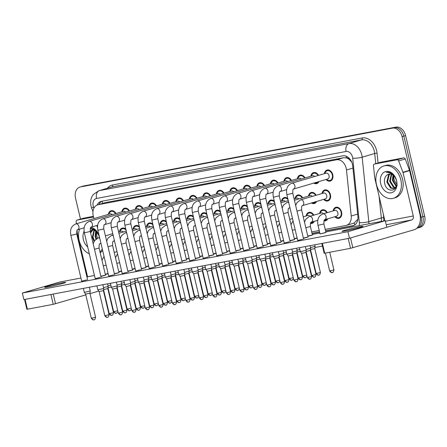<?xml version="1.0" encoding="UTF-8"?>
<svg xmlns="http://www.w3.org/2000/svg" width="447" height="447" viewBox="0 0 447 447"><rect width="100%" height="100%" fill="white"/><g stroke="black" fill="none" stroke-linecap="round" stroke-linejoin="round"><path stroke-width="0.67" d="M327.763 218.806A5.733 4.207 73.6 0 1 325.55 220.84A5.733 4.207 73.6 0 1 323.935 220.891M314.258 221.349A5.733 4.207 73.6 0 1 312.051 223.383A5.733 4.207 73.6 0 1 310.436 223.433M333.155 210.895A5.733 4.207 73.6 0 1 335.82 207.296A5.733 4.207 73.6 0 1 341.581 212.018A5.733 4.207 73.6 0 1 339.055 218.298A5.733 4.207 73.6 0 1 334.87 216.717M316.61 201.463A5.733 4.207 73.6 0 1 314.403 203.497A5.733 4.207 73.6 0 1 311.442 202.983M322.008 193.551A5.733 4.207 73.6 0 1 324.667 189.953A5.733 4.207 73.6 0 1 330.428 194.674A5.733 4.207 73.6 0 1 327.902 200.954A5.733 4.207 73.6 0 1 323.717 199.373M318.957 181.571A5.733 4.207 73.6 0 1 316.75 183.611A5.733 4.207 73.6 0 1 313.794 183.091M324.354 173.66A5.733 4.207 73.6 0 1 327.02 170.067A5.733 4.207 73.6 0 1 332.775 174.788A5.733 4.207 73.6 0 1 330.249 181.069A5.733 4.207 73.6 0 1 326.07 179.482M325.198 229.378L345.939 225.472A10.113 7.42 -106.4 0 0 346.464 225.344A10.113 7.42 -106.4 0 0 351.213 215.99L346.486 169.983A10.113 7.42 -106.4 0 0 346.196 168.251A10.113 7.42 -106.4 0 0 336.563 159.797L98.239 204.692A10.113 7.42 -106.4 0 0 97.709 204.821A10.113 7.42 -106.4 0 0 93.764 217.588L94.121 218.538M351.716 162.099L349.219 159.445A3.369 2.475 -106.4 0 0 346.503 157.864A10.113 6.856 -100.7 0 1 346.207 156.221M346.503 157.864L346.375 157.892A10.113 7.42 73.6 0 1 349.219 159.445M352.985 223.399L354.153 223.042L357.678 219.393A10.113 1.687 -5.9 0 0 357.851 219.388M346.375 157.892L343.609 157.724L105.285 202.625L97.709 204.821M311.699 231.92L319.225 230.507M96.753 225.517L97.524 227.562M319.655 213.437A5.733 4.207 73.6 0 1 322.321 209.844A5.733 4.207 73.6 0 1 327.327 212.61M306.156 215.979A5.733 4.207 73.6 0 1 308.816 212.386A5.733 4.207 73.6 0 1 313.828 215.152M308.503 196.093A5.733 4.207 73.6 0 1 311.168 192.501A5.733 4.207 73.6 0 1 316.174 195.261M295.003 198.636A5.733 4.207 73.6 0 1 297.668 195.043A5.733 4.207 73.6 0 1 302.675 197.809M281.504 201.178A5.733 4.207 73.6 0 1 284.163 197.585A5.733 4.207 73.6 0 1 287.801 198.613M268.004 203.72A5.733 4.207 73.6 0 1 270.664 200.127A5.733 4.207 73.6 0 1 274.302 201.156M254.499 206.268A5.733 4.207 73.6 0 1 257.165 202.67A5.733 4.207 73.6 0 1 260.802 203.698M241 208.81A5.733 4.207 73.6 0 1 243.665 205.212A5.733 4.207 73.6 0 1 247.303 206.24M227.501 211.353A5.733 4.207 73.6 0 1 230.166 207.76A5.733 4.207 73.6 0 1 233.803 208.788M214.001 213.895A5.733 4.207 73.6 0 1 216.661 210.302A5.733 4.207 73.6 0 1 220.298 211.33M200.502 216.437A5.733 4.207 73.6 0 1 203.161 212.845A5.733 4.207 73.6 0 1 206.799 213.873M186.997 218.985A5.733 4.207 73.6 0 1 189.662 215.387A5.733 4.207 73.6 0 1 193.3 216.415M173.497 221.528A5.733 4.207 73.6 0 1 176.163 217.929A5.733 4.207 73.6 0 1 179.8 218.957M159.998 224.07A5.733 4.207 73.6 0 1 162.658 220.477A5.733 4.207 73.6 0 1 166.295 221.5M146.499 226.612A5.733 4.207 73.6 0 1 149.158 223.019A5.733 4.207 73.6 0 1 152.796 224.048M132.999 229.155A5.733 4.207 73.6 0 1 135.659 225.562A5.733 4.207 73.6 0 1 139.296 226.59M119.494 231.697A5.733 4.207 73.6 0 1 122.16 228.104A5.733 4.207 73.6 0 1 125.797 229.132M310.855 176.207A5.733 4.207 73.6 0 1 313.515 172.609A5.733 4.207 73.6 0 1 318.527 175.375M297.356 178.75A5.733 4.207 73.6 0 1 300.015 175.151A5.733 4.207 73.6 0 1 305.022 177.917M283.851 181.292A5.733 4.207 73.6 0 1 286.516 177.699A5.733 4.207 73.6 0 1 291.522 180.459M270.351 183.834A5.733 4.207 73.6 0 1 273.016 180.242A5.733 4.207 73.6 0 1 278.023 183.007M256.852 186.377A5.733 4.207 73.6 0 1 259.517 182.784A5.733 4.207 73.6 0 1 264.523 185.55M243.352 188.919A5.733 4.207 73.6 0 1 246.012 185.326A5.733 4.207 73.6 0 1 251.024 188.092M229.853 191.467A5.733 4.207 73.6 0 1 232.513 187.869A5.733 4.207 73.6 0 1 237.519 190.634M216.348 194.009A5.733 4.207 73.6 0 1 219.013 190.411A5.733 4.207 73.6 0 1 224.02 193.177M202.849 196.551A5.733 4.207 73.6 0 1 205.514 192.959A5.733 4.207 73.6 0 1 210.52 195.725M189.349 199.094A5.733 4.207 73.6 0 1 192.009 195.501A5.733 4.207 73.6 0 1 197.021 198.267M175.85 201.636A5.733 4.207 73.6 0 1 178.509 198.043A5.733 4.207 73.6 0 1 183.516 200.809M162.345 204.184A5.733 4.207 73.6 0 1 165.01 200.586A5.733 4.207 73.6 0 1 170.016 203.351M148.845 206.726A5.733 4.207 73.6 0 1 151.511 203.128A5.733 4.207 73.6 0 1 156.517 205.894M135.346 209.269A5.733 4.207 73.6 0 1 138.011 205.676A5.733 4.207 73.6 0 1 143.018 208.442M121.847 211.811A5.733 4.207 73.6 0 1 124.506 208.218A5.733 4.207 73.6 0 1 129.518 210.984M108.347 214.353A5.733 4.207 73.6 0 1 111.007 210.76A5.733 4.207 73.6 0 1 116.013 213.526M80.482 219.086L75.526 198.127A10.113 7.42 73.6 0 1 79.985 187.042L81.74 186.528A10.113 7.42 73.6 0 1 82.27 186.399L394.198 127.635A10.113 7.42 73.6 0 1 403.831 136.089L422.89 216.717A10.113 7.42 73.6 0 1 418.437 227.797L420.191 227.283A10.113 7.42 73.6 0 0 424.65 216.197L405.591 135.575A10.113 7.42 73.6 0 0 395.958 127.116L84.03 185.879A10.113 7.42 73.6 0 0 83.5 186.008L81.74 186.528A10.113 7.42 73.6 0 1 82.27 186.399L394.198 127.635A10.113 7.42 73.6 0 1 403.831 136.089L422.89 216.717A10.113 7.42 73.6 0 1 418.437 227.797A10.113 7.42 73.6 0 1 417.906 227.925M325.572 230.976L352.622 225.88A10.113 7.42 -106.4 0 0 353.152 225.752A10.113 7.42 -106.4 0 0 357.902 216.398L352.728 166.021A10.113 7.42 -106.4 0 0 352.432 164.295A10.113 7.42 -106.4 0 0 342.799 155.841L101.542 201.29A10.113 7.42 -106.4 0 0 101.016 201.418A10.113 7.42 -106.4 0 0 97.1 205.039M79.985 187.042A10.113 7.42 73.6 0 1 80.51 186.913L392.438 128.149A10.113 7.42 73.6 0 1 402.077 136.609L421.135 217.231A10.113 7.42 73.6 0 1 416.755 228.288M322.466 246.09L314.923 247.515M312.073 233.518L319.605 232.099M98.882 204.475A10.113 7.42 73.6 0 1 101.961 201.211M353.963 225.444L325.533 230.797M319.56 231.926L312.034 233.34M291.774 183.242A3.034 2.229 73.6 0 1 291.818 183.225L326.019 173.173A3.034 2.229 73.6 0 1 329.07 175.671A3.034 2.229 73.6 0 1 327.729 178.996L293.528 189.053C292.981 188.813 292.729 190.226 292.779 193.288L286.873 194.685L297.708 240.503L302.636 239.223M324.93 173.492A5.057 3.71 73.6 0 1 327.21 170.715A5.057 3.71 73.6 0 1 332.289 174.878A5.057 3.71 73.6 0 1 330.059 180.42A5.057 3.71 73.6 0 1 326.64 179.314M309.955 279.135A2.19 1.486 -100.7 0 1 309.86 279.157A2.19 1.486 -100.7 0 1 308.022 277.425L311.587 276.503L305.899 252.449L306.256 250.286L300.35 251.683L299.401 247.683M305.899 252.449L301.636 253.455L300.35 251.683M300.585 199.848A3.034 2.229 73.6 0 1 300.635 199.831L323.673 193.059A3.034 2.229 73.6 0 1 326.718 195.557A3.034 2.229 73.6 0 1 325.382 198.881L302.345 205.654C301.792 205.419 301.546 206.832 301.596 209.894L296.992 211.107M310.056 245.677L310.671 248.275L306.066 249.487M322.578 193.378A5.057 3.71 73.6 0 1 324.857 190.601A5.057 3.71 73.6 0 1 329.942 194.763A5.057 3.71 73.6 0 1 327.712 200.306A5.057 3.71 73.6 0 1 324.293 199.206M314.37 277.123A2.19 1.486 -100.7 0 1 314.275 277.146A2.19 1.486 -100.7 0 1 312.442 275.413L316.001 274.492L310.313 250.432L306.061 251.449M322.902 213.906A3.034 2.229 73.6 0 1 322.952 213.895L334.82 210.403A3.034 2.229 73.6 0 1 337.871 212.901A3.034 2.229 73.6 0 1 336.535 216.225L324.662 219.717C324.109 219.483 323.863 220.896 323.913 223.953L318.007 225.349C317.342 221.259 317.219 216.493 322.952 213.895A3.034 2.229 73.6 0 1 322.974 213.889A3.034 2.229 73.6 0 1 326.003 216.393A3.034 2.229 73.6 0 1 324.662 219.717M333.73 210.727A5.057 3.71 73.6 0 1 336.01 207.944A5.057 3.71 73.6 0 1 341.089 212.107A5.057 3.71 73.6 0 1 338.86 217.65A5.057 3.71 73.6 0 1 335.446 216.549M278.269 185.784A3.034 2.229 73.6 0 1 278.319 185.773L312.52 175.716A3.034 2.229 73.6 0 1 314.688 176.504M311.43 176.034A5.057 3.71 73.6 0 1 313.705 173.257A5.057 3.71 73.6 0 1 318.024 175.52M296.456 281.677A2.19 1.486 -100.7 0 1 296.355 281.699A2.19 1.486 -100.7 0 1 294.523 279.967L298.088 279.045L292.399 254.991L292.751 252.829L286.845 254.226L285.901 250.225M292.399 254.991L288.131 255.997L293.819 280.051C295.97 282.957 296.434 281.308 296.355 281.699L296.517 281.666C296.26 281.342 297.428 282.644 298.088 279.045M318.13 181.817A5.057 3.71 73.6 0 1 316.56 182.963A5.057 3.71 73.6 0 1 314.621 182.851M264.769 188.327A3.034 2.229 73.6 0 1 264.82 188.316L299.021 178.258A3.034 2.229 73.6 0 1 301.189 179.046M297.931 178.577A5.057 3.71 73.6 0 1 300.205 175.8A5.057 3.71 73.6 0 1 304.524 178.068M282.957 284.219A2.19 1.486 -100.7 0 1 282.856 284.247A2.19 1.486 -100.7 0 1 281.023 282.51L284.583 281.588L278.9 257.533L279.252 255.371L273.346 256.768L272.402 252.767M278.9 257.533L274.631 258.539L273.346 256.768M251.27 190.875A3.034 2.229 73.6 0 1 251.315 190.858L285.516 180.8A3.034 2.229 73.6 0 1 287.689 181.588M284.426 181.124A5.057 3.71 73.6 0 1 286.706 178.342A5.057 3.71 73.6 0 1 291.025 180.61M269.457 286.767A2.19 1.486 -100.7 0 1 269.357 286.79A2.19 1.486 -100.7 0 1 267.524 285.057L271.083 284.13L265.395 260.076L265.753 257.919L259.847 259.31L258.902 255.315M265.395 260.076L261.132 261.087L259.847 259.31M237.77 193.417A3.034 2.229 73.6 0 1 237.815 193.4L272.016 183.343A3.034 2.229 73.6 0 1 274.19 184.13M270.927 183.667A5.057 3.71 73.6 0 1 273.206 180.89A5.057 3.71 73.6 0 1 277.526 183.153M255.952 289.31A2.19 1.486 -100.7 0 1 255.857 289.332A2.19 1.486 -100.7 0 1 254.019 287.6L257.584 286.672L251.896 262.618L252.253 260.461L246.347 261.858L245.403 257.858M251.896 262.618L247.632 263.629L246.347 261.858M294.422 200.234L310.168 195.602A3.034 2.229 73.6 0 1 312.341 196.389M296.557 248.219L297.171 250.817L292.567 252.03M309.078 195.926A5.057 3.71 73.6 0 1 311.358 193.143A5.057 3.71 73.6 0 1 315.677 195.412M300.87 279.666A2.19 1.486 -100.7 0 1 300.775 279.688A2.19 1.486 -100.7 0 1 298.937 277.956L302.502 277.034L296.814 252.98L292.562 253.991M315.778 201.709A5.057 3.71 73.6 0 1 314.213 202.849A5.057 3.71 73.6 0 1 312.274 202.737M294.109 198.898L296.668 198.144A3.034 2.229 73.6 0 1 298.842 198.932M283.057 250.761L283.672 253.36L279.068 254.572M295.579 198.468A5.057 3.71 73.6 0 1 297.858 195.685A5.057 3.71 73.6 0 1 302.178 197.954M287.371 282.208A2.19 1.486 -100.7 0 1 287.276 282.236A2.19 1.486 -100.7 0 1 285.437 280.498L289.002 279.576L283.314 255.522L279.062 256.539M280.61 201.441L283.169 200.692A3.034 2.229 73.6 0 1 285.337 201.48M269.552 253.304L270.167 255.907L265.563 257.12M282.079 201.01A5.057 3.71 73.6 0 1 284.353 198.233A5.057 3.71 73.6 0 1 288.041 199.619M273.871 284.756A2.19 1.486 -100.7 0 1 273.771 284.778A2.19 1.486 -100.7 0 1 271.938 283.046L275.497 282.118L269.815 258.064L265.563 259.081M376.447 184.427A16.857 12.371 73.6 0 1 383.872 165.954A16.857 12.371 73.6 0 1 400.814 179.834A16.857 12.371 73.6 0 1 393.388 198.306A16.857 12.371 73.6 0 1 376.447 184.427M383.872 165.954L385.632 165.44A16.857 12.371 73.6 0 1 402.574 179.32A16.857 12.371 73.6 0 1 395.142 197.786L393.388 198.306M397.327 185.265L394.081 179.867L393.729 175.738M390.125 174.012L389.225 174.799L387.521 181.873L391.326 187.908L394.098 188.45M389.756 174.006L388.527 175.006L386.823 182.08L390.628 188.114L393.751 188.567L395.673 187.215L396.64 185.175M391.684 174.375L390.315 181.052L394.12 187.086L395.36 187.578M391.281 174.229L389.616 181.258L393.421 187.293L395.059 187.857M393.449 175.481L393.103 180.23L396.394 185.935M392.986 175.107L392.405 180.437L396.165 186.444M396.573 180.633A10.996 8.068 73.6 0 1 391.153 192.819A10.996 8.068 73.6 0 1 380.682 183.628A10.996 8.068 73.6 0 1 386.102 171.441A10.996 8.068 73.6 0 1 396.573 180.633M384.532 182.711C386.292 194.194 399.596 191.417 396.472 180.554C395.729 177.588 394.26 175.258 392.058 173.565C390.108 172.212 388.175 171.849 386.264 172.469C390.36 172.201 393.511 174.246 395.712 178.599A7.621 5.593 73.6 0 0 388.678 174.174A7.621 5.593 73.6 0 0 387.823 174.531C385.158 176.062 384.062 178.789 384.532 182.711M388.711 174.162L387.823 174.531M396.444 180.415L395.712 178.599M89.327 253.818A16.857 12.371 73.6 0 1 79.141 240.436A16.857 12.371 73.6 0 1 79.577 229.138M97.625 238.156L96.775 235.876L96.423 231.747M94.378 230.384L93.01 237.061L94.44 240.777M93.976 230.239L92.311 237.268L94.049 241.419M96.144 231.49L95.798 236.239L96.552 238.698M95.675 231.116L95.099 236.446L95.954 239.117M92.82 230.021L90.629 232.948M92.451 230.015L90.428 232.105M90.775 227.406A10.996 8.068 73.6 0 1 99.268 236.642A10.996 8.068 73.6 0 1 99.463 237.592M87.696 246.928A10.996 8.068 73.6 0 1 83.377 239.637A10.996 8.068 73.6 0 1 84.097 231.267M99.167 236.564C98.424 233.597 96.954 231.267 94.753 229.574L90.35 228.193M90.277 228.428L94.999 230.216L98.407 234.608A7.621 5.593 73.6 0 0 91.372 230.177A7.621 5.593 73.6 0 0 90.517 230.54L91.406 230.171M99.139 236.424L98.407 234.608M102.648 250.521A16.857 12.371 73.6 0 1 100.195 252.723M102.274 248.94A16.857 12.371 73.6 0 1 100.022 251.985M380.766 162.205A1.687 1.235 73.6 0 1 380.85 162.177A1.687 1.235 73.6 0 1 380.939 162.155L374.346 164.094L397.132 159.802L403.725 157.864A1.687 1.235 73.6 0 1 405.245 158.992L409.513 170.318A1.687 1.235 73.6 0 1 409.603 170.598L419.873 214.046A13.488 9.141 -100.7 0 1 414.179 229.741L350.537 248.325L348.213 238.491L348.599 238.413M380.939 162.155L403.725 157.864M322.08 243.408L322.382 243.358L324.706 253.192L350.537 248.325M324.706 253.192L324.164 253.253L321.846 243.453M322.382 243.358L348.213 238.491M352.851 247.772L350.526 237.938L411.855 219.907A3.369 2.285 79.3 0 0 413.279 215.985L403.004 172.536A1.687 1.235 -106.4 0 0 402.92 172.257L398.651 160.931A1.687 1.235 -106.4 0 0 397.132 159.802M374.346 164.094A1.687 1.235 -106.4 0 0 374.256 164.116A1.687 1.235 -106.4 0 0 373.468 165.675L374.687 177.576A1.687 1.235 -106.4 0 0 374.737 177.867L384.884 220.784M83.46 218.214A1.687 1.235 73.6 0 1 83.544 218.186A1.687 1.235 73.6 0 1 83.634 218.164L77.04 220.103L93.557 216.991M83.634 218.164L93.356 216.331M108.129 288.321L107.833 288.41M98.742 291.081L90.009 293.651M85.796 294.886L53.232 304.334L50.908 294.5L51.293 294.422M24.775 299.417L25.077 299.367L27.401 309.201L53.232 304.334M27.401 309.201L26.859 309.263L24.54 299.462M25.077 299.367L50.908 294.5M77.04 220.103A1.687 1.235 -106.4 0 0 76.951 220.125A1.687 1.235 -106.4 0 0 76.163 221.684L76.376 223.757M77.046 230.289L77.381 233.585A1.687 1.235 -106.4 0 0 77.432 233.87L87.578 276.794M307.838 236.301L312.442 235.083L310.414 226.5L305.809 227.713M294.338 238.843L297.16 238.195M280.839 241.386L283.661 240.737M267.34 243.933L270.161 243.28M253.84 246.476L256.656 245.822M240.335 249.018L243.157 248.364M226.836 251.56L229.657 250.912M213.336 254.103L216.158 253.455M199.837 256.645L202.653 255.997M186.338 259.193L189.154 258.539M172.833 261.735L175.654 261.082M159.333 264.278L162.155 263.624M145.834 266.82L148.655 266.172M132.334 269.362L135.15 268.714M118.829 271.91L121.651 271.256M105.33 274.452L108.152 273.799M324.969 232.658L320.035 233.937L325.947 232.541L323.913 223.953M100.916 276.464L105.52 275.246L99.089 248.046L94.485 249.258M114.415 273.922L119.019 272.704L112.588 245.498L107.984 246.716M127.915 271.374L132.519 270.161L126.088 242.956L121.483 244.174M141.42 268.831L146.024 267.619L139.593 240.413L134.988 241.631M75.761 223.936A3.034 2.229 73.6 0 1 75.811 223.919A3.034 2.229 73.6 0 1 78.856 226.422A3.034 2.229 73.6 0 1 77.521 229.747C76.968 229.507 76.716 230.92 76.772 233.982L70.866 235.379L81.695 281.197L86.629 279.917M89.26 221.394A3.034 2.229 73.6 0 1 89.311 221.377A3.034 2.229 73.6 0 1 89.333 221.371A3.034 2.229 73.6 0 1 92.361 223.874A3.034 2.229 73.6 0 1 91.02 227.199C90.467 226.964 90.221 228.378 90.272 231.44L84.366 232.837L95.194 278.654L100.128 277.375M102.765 218.851A3.034 2.229 73.6 0 1 102.81 218.834A3.034 2.229 73.6 0 1 102.832 218.829A3.034 2.229 73.6 0 1 105.861 221.332A3.034 2.229 73.6 0 1 104.52 224.657C103.967 224.422 103.721 225.836 103.771 228.898L97.865 230.289L108.699 276.112L113.627 274.832M116.265 216.303A3.034 2.229 73.6 0 1 116.309 216.292A3.034 2.229 73.6 0 1 116.332 216.287A3.034 2.229 73.6 0 1 119.36 218.79A3.034 2.229 73.6 0 1 118.025 222.114C117.472 221.88 117.22 223.293 117.276 226.35L111.364 227.746L122.199 273.57L127.127 272.29M154.919 266.289L159.523 265.071L153.092 237.871L148.488 239.084M168.418 263.747L173.023 262.529L166.591 235.329L161.987 236.541M181.918 261.204L186.522 259.986L180.091 232.781L175.487 233.999M195.417 258.657L200.021 257.444L193.596 230.239L188.992 231.457M208.922 256.114L213.526 254.902L207.095 227.696L202.491 228.914M129.764 213.761A3.034 2.229 73.6 0 1 129.809 213.75A3.034 2.229 73.6 0 1 129.831 213.739A3.034 2.229 73.6 0 1 132.86 216.247A3.034 2.229 73.6 0 1 131.524 219.572C130.971 219.337 130.72 220.745 130.775 223.807L124.869 225.204L135.698 271.022L140.632 269.742M143.263 211.219A3.034 2.229 73.6 0 1 143.314 211.202A3.034 2.229 73.6 0 1 143.336 211.196A3.034 2.229 73.6 0 1 146.359 213.705A3.034 2.229 73.6 0 1 145.024 217.03C144.47 216.789 144.219 218.203 144.275 221.265L138.369 222.662L149.197 268.479L154.131 267.2M156.763 208.676A3.034 2.229 73.6 0 1 156.813 208.66A3.034 2.229 73.6 0 1 156.836 208.654A3.034 2.229 73.6 0 1 159.864 211.157A3.034 2.229 73.6 0 1 158.523 214.482C157.97 214.247 157.724 215.661 157.774 218.723L151.868 220.12L162.702 265.937L167.631 264.658M170.268 206.134A3.034 2.229 73.6 0 1 170.313 206.117A3.034 2.229 73.6 0 1 170.335 206.112A3.034 2.229 73.6 0 1 173.363 208.615A3.034 2.229 73.6 0 1 172.028 211.939C171.475 211.705 171.223 213.118 171.274 216.18L165.368 217.577L176.202 263.395L181.13 262.115M183.767 203.592A3.034 2.229 73.6 0 1 183.812 203.575A3.034 2.229 73.6 0 1 183.834 203.569A3.034 2.229 73.6 0 1 186.863 206.073A3.034 2.229 73.6 0 1 185.527 209.397C184.974 209.162 184.723 210.576 184.779 213.632L178.873 215.029L189.701 260.852L194.635 259.573M222.422 253.572L227.026 252.354L220.594 225.154L215.99 226.366M235.921 251.03L240.525 249.812L234.094 222.612L229.49 223.824M249.42 248.487L254.025 247.269L247.593 220.064L242.989 221.282M197.267 201.044A3.034 2.229 73.6 0 1 197.317 201.033A3.034 2.229 73.6 0 1 197.339 201.027A3.034 2.229 73.6 0 1 200.362 203.53A3.034 2.229 73.6 0 1 199.027 206.855C198.474 206.62 198.222 208.034 198.278 211.09L192.372 212.487L203.201 258.305L208.134 257.025M210.766 198.502A3.034 2.229 73.6 0 1 210.816 198.49A3.034 2.229 73.6 0 1 210.839 198.479A3.034 2.229 73.6 0 1 213.862 200.988A3.034 2.229 73.6 0 1 212.526 204.313C211.973 204.078 211.727 205.486 211.777 208.548L205.871 209.945L216.7 255.762L221.634 254.483M262.925 245.939L267.524 244.727L261.098 217.521L256.494 218.739M276.425 243.397L281.029 242.185L274.598 214.979L269.994 216.197M289.924 240.855L294.528 239.637L288.097 212.437L283.493 213.655M232.87 204.86C232.205 200.764 232.082 196.004 237.815 193.4A3.034 2.229 73.6 0 1 237.838 193.395A3.034 2.229 73.6 0 1 240.866 195.898A3.034 2.229 73.6 0 1 239.531 199.222C238.977 198.988 238.726 200.401 238.782 203.463L232.87 204.86L243.704 250.678L248.633 249.398M246.375 202.312C245.705 198.222 245.582 193.462 251.315 190.858A3.034 2.229 73.6 0 1 251.337 190.852A3.034 2.229 73.6 0 1 254.365 193.355A3.034 2.229 73.6 0 1 253.03 196.68C252.477 196.445 252.225 197.859 252.281 200.921L246.375 202.312L257.204 248.135L262.138 246.856M259.875 199.77C259.204 195.68 259.081 190.914 264.82 188.316A3.034 2.229 73.6 0 1 264.842 188.31A3.034 2.229 73.6 0 1 267.865 190.813A3.034 2.229 73.6 0 1 266.529 194.138C265.976 193.903 265.725 195.317 265.781 198.373L259.875 199.77L270.703 245.593L275.637 244.308M273.374 197.228C272.704 193.138 272.586 188.371 278.319 185.773A3.034 2.229 73.6 0 1 278.341 185.762A3.034 2.229 73.6 0 1 281.37 188.271A3.034 2.229 73.6 0 1 280.029 191.595C279.476 191.361 279.23 192.769 279.28 195.831L273.374 197.228L284.203 243.045L289.136 241.766M224.265 195.959A3.034 2.229 73.6 0 1 224.316 195.942A3.034 2.229 73.6 0 1 224.338 195.937A3.034 2.229 73.6 0 1 227.367 198.44A3.034 2.229 73.6 0 1 226.026 201.765C225.472 201.53 225.227 202.944 225.277 206.006L219.371 207.402L230.205 253.22L235.133 251.94M303.424 238.312L308.028 237.094L301.596 209.894M48.136 286.94A10.789 0.536 -13.3 0 0 59.49 284.359A10.789 0.536 -13.3 0 0 65.67 282.392A10.789 0.536 -13.3 0 0 62.2 282.806A10.789 0.536 -13.3 0 0 50.846 285.393A10.789 0.536 -13.3 0 0 44.666 287.354A10.789 0.536 -13.3 0 0 48.136 286.94M345.442 230.931A10.789 0.536 -13.3 0 0 356.795 228.35A10.789 0.536 -13.3 0 0 362.975 226.383A10.789 0.536 -13.3 0 0 359.505 226.797A10.789 0.536 -13.3 0 0 348.152 229.384A10.789 0.536 -13.3 0 0 341.972 231.345A10.789 0.536 -13.3 0 0 345.442 230.931M311.47 235.2L307.782 236.061M297.093 237.921L294.282 238.603M283.594 240.464L280.783 241.145M270.094 243.006L267.284 243.688M256.595 245.554L253.779 246.23M243.095 248.096L240.279 248.778M229.59 250.638L226.78 251.32M216.091 253.181L213.28 253.862M202.592 255.723L199.775 256.405M189.092 258.271L186.276 258.947M175.593 260.813L172.777 261.495M162.088 263.356L159.277 264.037M148.588 265.898L145.778 266.58M135.089 268.44L132.273 269.122M121.59 270.983L118.773 271.664M108.085 273.53L105.274 274.207M118.047 272.821L114.359 273.676M145.046 267.731L141.358 268.591M172.045 262.646L168.363 263.501M199.049 257.561L195.361 258.416M239.553 249.929L235.865 250.789M266.552 244.844L262.864 245.699M293.55 239.754L289.868 240.615M307.055 237.212L303.368 238.072M80.952 278.045L59.714 282.046L22.35 293.031L347.922 231.697L385.292 220.706L325.796 231.915M319.828 233.043L312.297 234.463M94.451 275.497L86.919 276.916M280.051 242.302L276.369 243.157M253.052 247.387L249.365 248.241M226.048 252.471L222.366 253.332M212.548 255.013L208.861 255.874M185.55 260.104L181.862 260.959M158.545 265.188L154.863 266.049M131.547 270.279L127.859 271.133M104.542 275.363L100.86 276.218M22.35 293.031L23.898 299.585L349.476 238.251L386.839 227.266L385.292 220.706M347.922 231.697L349.476 238.251M219.371 207.402C218.706 203.312 218.583 198.546 224.316 195.942L258.517 185.891A3.034 2.229 73.6 0 1 260.69 186.678M257.427 186.209A5.057 3.71 73.6 0 1 259.707 183.432A5.057 3.71 73.6 0 1 264.021 185.695M242.453 291.852A2.19 1.486 -100.7 0 1 242.358 291.874A2.19 1.486 -100.7 0 1 240.52 290.142L244.084 289.215L238.396 265.16L238.754 263.004L232.848 264.4L231.898 260.4M238.396 265.16L234.127 266.172M205.871 209.945C205.201 205.855 205.084 201.089 210.816 198.49L245.017 188.433A3.034 2.229 73.6 0 1 247.185 189.221M243.928 188.751A5.057 3.71 73.6 0 1 246.202 185.974A5.057 3.71 73.6 0 1 250.521 188.237M228.953 294.394A2.19 1.486 -100.7 0 1 228.853 294.417A2.19 1.486 -100.7 0 1 227.02 292.684L230.579 291.762L224.897 267.708L225.249 265.546L219.343 266.943L218.399 262.942M224.897 267.708L220.628 268.714L219.343 266.943M192.372 212.487C191.702 208.397 191.579 203.631 197.317 201.033L231.518 190.975A3.034 2.229 73.6 0 1 233.686 191.763M230.423 191.294A5.057 3.71 73.6 0 1 232.703 188.517A5.057 3.71 73.6 0 1 237.022 190.785M215.454 296.937A2.19 1.486 -100.7 0 1 215.353 296.964A2.19 1.486 -100.7 0 1 213.521 295.227L217.08 294.305L211.397 270.251L211.749 268.088L205.843 269.485L204.899 265.484M211.397 270.251L207.129 271.256L205.843 269.485M267.105 203.988L269.67 203.234A3.034 2.229 73.6 0 1 271.837 204.022M256.053 255.852L256.667 258.45L252.063 259.662M268.58 203.553A5.057 3.71 73.6 0 1 270.854 200.776A5.057 3.71 73.6 0 1 274.542 202.161M260.372 287.298A2.19 1.486 -100.7 0 1 260.271 287.32A2.19 1.486 -100.7 0 1 258.439 285.588L261.998 284.661L256.31 260.607L252.063 261.624M253.605 206.531L256.165 205.776A3.034 2.229 73.6 0 1 258.338 206.564M242.553 258.394L243.168 260.992L238.564 262.205M255.075 206.095A5.057 3.71 73.6 0 1 257.355 203.318A5.057 3.71 73.6 0 1 261.042 204.704M246.867 289.84A2.19 1.486 -100.7 0 1 246.772 289.863A2.19 1.486 -100.7 0 1 244.939 288.131L248.498 287.209L242.81 263.149L238.558 264.166M240.106 209.073L242.665 208.319A3.034 2.229 73.6 0 1 244.839 209.107M229.054 260.936L229.669 263.534L225.064 264.747M241.576 208.643A5.057 3.71 73.6 0 1 243.855 205.86A5.057 3.71 73.6 0 1 247.537 207.252M233.368 292.383A2.19 1.486 -100.7 0 1 233.273 292.405A2.19 1.486 -100.7 0 1 231.434 290.673L234.999 289.751L229.311 265.691L225.059 266.708M178.873 215.029C178.202 210.939 178.079 206.179 183.812 203.575L218.013 193.517A3.034 2.229 73.6 0 1 220.187 194.305M216.924 193.842A5.057 3.71 73.6 0 1 219.203 191.059A5.057 3.71 73.6 0 1 223.522 193.327M201.949 299.484A2.19 1.486 -100.7 0 1 201.854 299.507A2.19 1.486 -100.7 0 1 200.021 297.769L203.581 296.847L197.892 272.793L198.25 270.636L192.344 272.027L191.4 268.032M197.892 272.793L193.629 273.799L192.344 272.027M165.368 217.577C164.703 213.482 164.58 208.721 170.313 206.117L204.514 196.06A3.034 2.229 73.6 0 1 206.687 196.848M203.424 196.384A5.057 3.71 73.6 0 1 205.704 193.601A5.057 3.71 73.6 0 1 210.023 195.87M188.45 302.027A2.19 1.486 -100.7 0 1 188.355 302.049A2.19 1.486 -100.7 0 1 186.516 300.317L190.081 299.389L184.393 275.335L184.751 273.178L178.845 274.575L177.895 270.575M184.393 275.335L180.13 276.347L185.812 300.401C187.963 303.301 188.427 301.658 188.355 302.049L188.511 302.01C188.254 301.691 189.427 302.993 190.081 299.389M151.868 220.12C151.198 216.03 151.08 211.263 156.813 208.66L191.014 198.608A3.034 2.229 73.6 0 1 193.182 199.396M189.925 198.926A5.057 3.71 73.6 0 1 192.199 196.149A5.057 3.71 73.6 0 1 196.518 198.412M174.95 304.569A2.19 1.486 -100.7 0 1 174.855 304.591A2.19 1.486 -100.7 0 1 173.017 302.859L176.582 301.932L170.894 277.878L171.251 275.721L165.345 277.118L164.395 273.117M170.894 277.878L166.625 278.883M138.369 222.662C137.698 218.572 137.575 213.806 143.314 211.202L177.515 201.15A3.034 2.229 73.6 0 1 179.683 201.938M176.425 201.468A5.057 3.71 73.6 0 1 178.699 198.691A5.057 3.71 73.6 0 1 183.019 200.954M161.451 307.111A2.19 1.486 -100.7 0 1 161.35 307.134A2.19 1.486 -100.7 0 1 159.518 305.402L163.077 304.48L157.394 280.425L157.746 278.263L151.84 279.66L150.896 275.659M157.394 280.425L153.125 281.431L151.84 279.66M124.869 225.204C124.199 221.114 124.076 216.348 129.809 213.75L164.01 203.692A3.034 2.229 73.6 0 1 166.183 204.48M162.92 204.011A5.057 3.71 73.6 0 1 165.2 201.234A5.057 3.71 73.6 0 1 169.519 203.497M143.889 282.962L144.247 280.805L138.341 282.202L137.397 278.202M147.951 309.654A2.19 1.486 -100.7 0 1 147.851 309.682A2.19 1.486 -100.7 0 1 146.018 307.944L149.577 307.022L143.889 282.968L139.626 283.974L138.341 282.202M226.607 211.615L229.166 210.861A3.034 2.229 73.6 0 1 231.339 211.649M215.555 263.479L216.164 266.077L211.56 267.289M228.076 211.185A5.057 3.71 73.6 0 1 230.356 208.403A5.057 3.71 73.6 0 1 234.038 209.794M219.868 294.925A2.19 1.486 -100.7 0 1 219.768 294.953A2.19 1.486 -100.7 0 1 217.935 293.215L221.5 292.293L215.812 268.239L211.56 269.25M213.102 214.158L215.666 213.409A3.034 2.229 73.6 0 1 217.834 214.191M202.05 266.021L202.664 268.625L198.06 269.837M214.577 213.727A5.057 3.71 73.6 0 1 216.851 210.95A5.057 3.71 73.6 0 1 220.539 212.336M206.369 297.473A2.19 1.486 -100.7 0 1 206.268 297.495A2.19 1.486 -100.7 0 1 204.435 295.758L207.995 294.836L202.312 270.781L198.06 271.798M199.602 216.7L202.167 215.951A3.034 2.229 73.6 0 1 204.335 216.739M188.55 268.569L189.165 271.167L184.561 272.379M201.077 216.27A5.057 3.71 73.6 0 1 203.351 213.493A5.057 3.71 73.6 0 1 207.039 214.878M192.869 300.015A2.19 1.486 -100.7 0 1 192.769 300.038A2.19 1.486 -100.7 0 1 190.936 298.305L194.495 297.378L188.807 273.324L184.555 274.341M186.103 219.248L188.662 218.494A3.034 2.229 73.6 0 1 190.835 219.281M175.051 271.111L175.665 273.709L171.061 274.922M187.572 218.812A5.057 3.71 73.6 0 1 189.852 216.035A5.057 3.71 73.6 0 1 193.534 217.421M179.364 302.558A2.19 1.486 -100.7 0 1 179.269 302.58A2.19 1.486 -100.7 0 1 177.431 300.848L180.996 299.92L175.308 275.866L171.056 276.883M172.603 221.79L175.163 221.036A3.034 2.229 73.6 0 1 177.336 221.824M161.551 273.653L162.166 276.252L157.562 277.464M174.073 221.354A5.057 3.71 73.6 0 1 176.353 218.577A5.057 3.71 73.6 0 1 180.035 219.969M165.865 305.1A2.19 1.486 -100.7 0 1 165.77 305.122A2.19 1.486 -100.7 0 1 163.932 303.39L167.496 302.468L161.808 278.408L157.556 279.425M111.364 227.746C110.7 223.656 110.577 218.896 116.309 216.292L150.51 206.235A3.034 2.229 73.6 0 1 152.684 207.022M149.421 206.553A5.057 3.71 73.6 0 1 151.701 203.776A5.057 3.71 73.6 0 1 156.02 206.045M134.446 312.196A2.19 1.486 -100.7 0 1 134.351 312.224A2.19 1.486 -100.7 0 1 132.519 310.486L136.078 309.564L130.39 285.51L130.748 283.348L124.842 284.745L123.897 280.744M130.39 285.51L126.127 286.516L124.842 284.745M97.865 230.289C97.2 226.199 97.077 221.438 102.81 218.834L137.011 208.777A3.034 2.229 73.6 0 1 139.185 209.565M135.922 209.101A5.057 3.71 73.6 0 1 138.201 206.318A5.057 3.71 73.6 0 1 142.515 208.587M120.947 314.744A2.19 1.486 -100.7 0 1 120.852 314.766A2.19 1.486 -100.7 0 1 119.014 313.034L122.579 312.107L116.89 288.052L117.248 285.896L111.337 287.287L110.392 283.292M116.89 288.052L112.627 289.064L111.342 287.287M84.366 232.837C83.695 228.741 83.578 223.981 89.311 221.377L123.512 211.325A3.034 2.229 73.6 0 1 125.68 212.107M122.422 211.643A5.057 3.71 73.6 0 1 124.696 208.866A5.057 3.71 73.6 0 1 129.015 211.129M107.448 317.286A2.19 1.486 -100.7 0 1 107.347 317.309A2.19 1.486 -100.7 0 1 105.514 315.576L109.079 314.649L103.391 290.595L103.743 288.438L97.843 289.835L96.893 285.834M103.391 290.595L99.122 291.606L97.843 289.835M70.866 235.379C70.196 231.289 70.073 226.523 75.811 223.919A3.034 2.229 73.6 0 1 75.834 223.913L110.012 213.867A3.034 2.229 73.6 0 1 112.18 214.655M108.923 214.186A5.057 3.71 73.6 0 1 111.197 211.409A5.057 3.71 73.6 0 1 115.516 213.672M93.948 319.828A2.19 1.486 -100.7 0 1 93.848 319.851A2.19 1.486 -100.7 0 1 92.015 318.119L95.574 317.197L89.892 293.143L90.244 290.98L84.338 292.377L83.393 288.376M89.892 293.143L85.623 294.148L84.338 292.377M159.104 224.333L161.663 223.578A3.034 2.229 73.6 0 1 163.837 224.366M148.052 276.196L148.661 278.794L144.057 280.006M160.574 223.902A5.057 3.71 73.6 0 1 162.853 221.12A5.057 3.71 73.6 0 1 166.535 222.511M148.309 280.951L144.057 281.968M145.599 226.875L148.164 226.121A3.034 2.229 73.6 0 1 150.332 226.908M134.547 278.738L135.162 281.336L130.558 282.554M147.074 226.445A5.057 3.71 73.6 0 1 149.348 223.668A5.057 3.71 73.6 0 1 153.036 225.053M138.866 310.19A2.19 1.486 -100.7 0 1 138.766 310.212A2.19 1.486 -100.7 0 1 136.933 308.475L140.492 307.553L134.81 283.499L130.558 284.515M132.1 229.417L134.664 228.668A3.034 2.229 73.6 0 1 136.832 229.456M121.048 281.28L121.662 283.884L117.058 285.097M133.569 228.987A5.057 3.71 73.6 0 1 135.849 226.21A5.057 3.71 73.6 0 1 139.537 227.596M125.361 312.732A2.19 1.486 -100.7 0 1 125.266 312.755A2.19 1.486 -100.7 0 1 123.433 311.023L126.993 310.095L121.305 286.041L117.053 287.058M118.6 231.965L121.159 231.211A3.034 2.229 73.6 0 1 123.333 231.999M107.548 283.828L108.163 286.426L103.559 287.639M120.07 231.529A5.057 3.71 73.6 0 1 122.349 228.752A5.057 3.71 73.6 0 1 126.032 230.138M111.862 315.275A2.19 1.486 -100.7 0 1 111.767 315.297A2.19 1.486 -100.7 0 1 109.928 313.565L113.493 312.637L107.805 288.583L103.553 289.6M309.402 216.454A3.034 2.229 73.6 0 1 309.453 216.437L321.32 212.945A3.034 2.229 73.6 0 1 323.494 213.733M314.738 244.794L315.107 246.364L310.503 247.577M320.231 213.269A5.057 3.71 73.6 0 1 322.51 210.487A5.057 3.71 73.6 0 1 326.824 212.755M318.789 275.112A2.19 1.486 -100.7 0 1 318.689 275.134A2.19 1.486 -100.7 0 1 316.856 273.402L320.415 272.48L314.755 248.521L310.469 249.504M326.93 219.052A5.057 3.71 73.6 0 1 325.36 220.192A5.057 3.71 73.6 0 1 324.181 220.276M303.239 216.84L307.821 215.493A3.034 2.229 73.6 0 1 309.989 216.281M306.731 215.812A5.057 3.71 73.6 0 1 309.006 213.035A5.057 3.71 73.6 0 1 313.325 215.298M300.278 251.387L296.97 252.047M299.825 249.465L297.004 250.119M313.431 221.595A5.057 3.71 73.6 0 1 311.861 222.74A5.057 3.71 73.6 0 1 310.676 222.824M286.778 253.93L283.465 254.589M286.326 252.013L283.504 252.661M273.279 256.477L269.966 257.131M272.821 254.555L270.005 255.203M259.78 259.02L256.466 259.673M259.321 257.098L256.505 257.746M246.275 261.562L242.967 262.221M245.822 259.64L243 260.294M232.775 264.104L229.467 264.764M232.323 262.182L229.501 262.836M219.276 266.647L215.962 267.306M218.823 264.73L216.002 265.378M205.776 269.189L202.463 269.848M205.318 267.272L202.502 267.921M192.271 271.737L188.964 272.391M191.819 269.815L188.997 270.463M178.772 274.279L175.464 274.939M178.319 272.357L175.498 273.011M165.273 276.822L161.959 277.481M164.82 274.899L161.998 275.553M151.773 279.364L148.46 280.023M151.321 277.442L148.499 278.095M138.274 281.906L134.977 282.593L140.643 306.553C142.794 309.453 143.258 307.804 143.18 308.201A2.19 1.486 -100.7 0 1 141.347 306.463L140.643 306.553M137.816 279.99L135 280.638M124.769 284.454L121.461 285.108M124.316 282.532L121.495 283.18M111.269 286.996L107.962 287.65M110.817 285.074L107.995 285.728M352.934 168.083L346.486 169.983M354.817 224.936A10.113 6.856 -100.7 0 1 354.153 223.042M102.581 203.391A10.113 6.856 -100.7 0 1 102.29 201.15M343.609 157.724L336.563 159.797M357.661 214.096L351.213 215.99M105.285 202.625L98.239 204.692M84.03 185.879L80.51 186.913M395.958 127.116L392.438 128.149M405.591 135.575L402.077 136.609M424.65 216.197L421.135 217.231M359.109 225.64A6.744 4.951 -106.4 0 0 359.332 222.723L352.705 158.244A6.744 4.951 -106.4 0 0 352.51 157.093A6.744 4.951 -106.4 0 0 346.09 151.455L96.546 198.462A6.744 4.951 -106.4 0 0 93.222 205.938A6.744 4.951 -106.4 0 0 93.568 207.062L93.959 208.106M96.546 198.462A6.744 4.571 79.3 0 1 99.396 190.618L348.934 143.604A13.488 9.895 73.6 0 1 361.785 154.88A13.488 9.895 73.6 0 1 362.171 157.182L374.703 153.5A13.488 9.895 -106.4 0 0 374.312 151.198A13.488 9.895 -106.4 0 0 361.467 139.922L111.923 186.935A13.488 9.895 -106.4 0 0 111.219 187.103L98.686 190.785A13.488 9.895 73.6 0 1 99.396 190.618L111.923 186.935A1.687 1.14 -100.7 0 0 112.633 184.974L362.176 137.961A1.687 1.14 -100.7 0 1 361.467 139.922L348.934 143.604A6.744 4.571 79.3 0 0 346.09 151.455M98.686 190.785L93.211 194.59L91.87 196.825C91.462 197.596 89.998 200.737 91.054 206.196L91.652 208.146A6.744 0.464 -20.6 0 1 93.568 207.062M362.176 137.961A15.176 11.136 73.6 0 1 376.631 150.645A15.176 11.136 73.6 0 1 377.067 153.237L378.073 162.993M383.336 214.225L383.694 217.717A15.176 11.136 73.6 0 1 383.749 221.002M107.42 188.221A15.176 11.136 73.6 0 1 112.633 184.974M352.705 158.244A6.744 1.123 -5.9 0 0 362.171 157.182L368.797 221.667L381.325 217.985L379.101 196.317M359.332 222.723A6.744 1.123 -5.9 0 0 368.797 221.667A13.488 9.895 73.6 0 1 368.887 223.802M381.325 221.455A13.488 9.895 -106.4 0 0 381.325 217.985A1.687 0.279 174.1 0 1 383.694 217.717M375.748 163.68L374.703 153.5A1.687 0.279 174.1 0 1 377.067 153.237M353.666 225.573L352.622 225.88M286.873 194.685C286.209 190.595 286.086 185.829 291.818 183.225A3.034 2.229 73.6 0 1 291.841 183.22A3.034 2.229 73.6 0 1 294.869 185.728A3.034 2.229 73.6 0 1 293.528 189.053M308.022 277.425L307.318 277.509L301.636 253.455M295.679 205.542L297.004 202.547L300.635 199.831A3.034 2.229 73.6 0 1 300.658 199.826A3.034 2.229 73.6 0 1 303.686 202.329A3.034 2.229 73.6 0 1 302.345 205.654M312.442 275.413L311.738 275.497L306.055 251.482M332.289 272.569A2.19 1.486 -100.7 0 1 332.188 272.592L332.35 272.558C332.093 272.234 333.261 273.536 333.92 269.932L329.651 270.943L325.422 253.058M329.651 270.943C331.803 273.849 332.266 272.201 332.188 272.592A2.19 1.486 -100.7 0 1 330.355 270.86M294.523 279.967L293.819 280.051M281.023 282.51L280.319 282.593L274.631 258.539M267.524 285.057L266.82 285.141L261.132 261.082M254.019 287.6L253.315 287.684L247.632 263.629M289.874 207.38A3.034 2.229 73.6 0 1 288.846 208.201C288.293 207.961 288.041 209.375 288.097 212.437M287.086 202.39A3.034 2.229 73.6 0 1 287.136 202.374A3.034 2.229 73.6 0 1 287.158 202.368A3.034 2.229 73.6 0 1 288.768 202.692M298.937 277.956L298.233 278.04L292.556 254.025M276.375 209.922A3.034 2.229 73.6 0 1 275.346 210.744C274.793 210.509 274.542 211.917 274.598 214.979M273.586 204.933A3.034 2.229 73.6 0 1 273.631 204.922A3.034 2.229 73.6 0 1 273.653 204.91A3.034 2.229 73.6 0 1 275.268 205.234M285.437 280.498L284.733 280.582L279.057 256.567M262.875 212.465A3.034 2.229 73.6 0 1 261.847 213.286C261.294 213.051 261.042 214.465 261.098 217.521M260.087 207.475A3.034 2.229 73.6 0 1 260.132 207.464A3.034 2.229 73.6 0 1 260.154 207.458A3.034 2.229 73.6 0 1 261.769 207.777M271.938 283.046L271.234 283.13L265.557 259.109M386.242 224.735L411.855 219.907M385.415 221.237L413.279 215.985M409.603 170.598L403.004 172.536M402.92 172.257L409.513 170.318M405.245 158.992L398.651 160.931M53.249 294.053L55.545 303.781M240.52 290.142L239.815 290.226L234.133 266.172L232.848 264.4M227.02 292.684L226.316 292.768L220.628 268.714M213.521 295.227L212.817 295.311L207.129 271.256M249.376 215.013A3.034 2.229 73.6 0 1 248.342 215.828C247.794 215.594 247.543 217.007 247.593 220.064M246.588 210.023A3.034 2.229 73.6 0 1 246.632 210.006A3.034 2.229 73.6 0 1 246.655 210.001A3.034 2.229 73.6 0 1 248.264 210.325M258.439 285.588L257.735 285.672L252.058 261.651M235.871 217.555A3.034 2.229 73.6 0 1 234.843 218.371C234.289 218.136 234.044 219.55 234.094 222.612M233.083 212.565A3.034 2.229 73.6 0 1 233.133 212.548A3.034 2.229 73.6 0 1 233.155 212.543A3.034 2.229 73.6 0 1 234.764 212.867M244.939 288.131L244.23 288.214L238.553 264.199M222.371 220.097A3.034 2.229 73.6 0 1 221.343 220.913C220.79 220.678 220.539 222.092 220.594 225.154M219.583 215.108A3.034 2.229 73.6 0 1 219.633 215.091A3.034 2.229 73.6 0 1 221.265 215.409M214.677 220.801L215.996 217.806L219.633 215.091A3.034 2.229 73.6 0 1 219.656 215.085L221.086 214.666M231.434 290.673L230.73 290.757L225.053 266.742M200.021 297.769L199.317 297.858L193.629 273.799M186.516 300.317L185.812 300.401M173.017 302.859L172.313 302.943L166.625 278.889L165.345 277.118M159.518 305.402L158.814 305.485L153.125 281.431M146.018 307.944L145.314 308.028L139.626 283.974M208.872 222.64A3.034 2.229 73.6 0 1 207.844 223.461C207.291 223.221 207.039 224.634 207.095 227.696M206.084 217.65A3.034 2.229 73.6 0 1 206.128 217.633A3.034 2.229 73.6 0 1 206.151 217.628A3.034 2.229 73.6 0 1 207.766 217.952M217.935 293.215L217.231 293.299L211.554 269.284M195.373 225.182A3.034 2.229 73.6 0 1 194.344 226.003C193.791 225.769 193.54 227.177 193.596 230.239M192.584 220.192A3.034 2.229 73.6 0 1 192.629 220.181A3.034 2.229 73.6 0 1 192.651 220.17A3.034 2.229 73.6 0 1 194.266 220.494M204.435 295.758L203.731 295.847L198.055 271.826M181.873 227.73A3.034 2.229 73.6 0 1 180.839 228.546C180.286 228.311 180.04 229.724 180.091 232.781M179.079 222.735A3.034 2.229 73.6 0 1 179.13 222.723A3.034 2.229 73.6 0 1 179.152 222.718A3.034 2.229 73.6 0 1 180.761 223.042M190.936 298.305L190.232 298.389L184.555 274.369M168.368 230.272A3.034 2.229 73.6 0 1 167.34 231.088C166.787 230.853 166.541 232.267 166.591 235.329M165.58 225.282A3.034 2.229 73.6 0 1 165.63 225.266A3.034 2.229 73.6 0 1 167.262 225.584M160.674 230.976L161.993 227.981L165.63 225.266A3.034 2.229 73.6 0 1 165.653 225.26L167.089 224.835M177.431 300.848L176.727 300.932L171.05 276.916M154.869 232.814A3.034 2.229 73.6 0 1 153.841 233.63C153.287 233.395 153.036 234.809 153.092 237.871M152.081 227.825A3.034 2.229 73.6 0 1 152.131 227.808A3.034 2.229 73.6 0 1 152.153 227.802A3.034 2.229 73.6 0 1 153.762 228.126M163.932 303.39L163.228 303.474L157.551 279.459M132.519 310.486L131.809 310.57L126.127 286.516M119.014 313.034L118.31 313.118L112.627 289.058M105.514 315.576L104.81 315.66L99.122 291.606M92.015 318.119L91.311 318.203L85.623 294.148M152.366 307.642A2.19 1.486 -100.7 0 1 152.265 307.67L152.427 307.631C152.17 307.312 153.338 308.609 153.992 305.01L149.728 306.016L144.051 282.001M149.728 306.016C151.879 308.922 152.343 307.273 152.265 307.67A2.19 1.486 -100.7 0 1 150.432 305.932M141.369 235.357A3.034 2.229 73.6 0 1 140.341 236.178C139.788 235.938 139.537 237.351 139.593 240.413M138.581 230.367A3.034 2.229 73.6 0 1 138.626 230.35A3.034 2.229 73.6 0 1 138.648 230.345A3.034 2.229 73.6 0 1 140.263 230.669M127.87 237.899A3.034 2.229 73.6 0 1 126.836 238.72C126.289 238.486 126.037 239.894 126.088 242.956M125.082 232.909A3.034 2.229 73.6 0 1 125.126 232.898A3.034 2.229 73.6 0 1 125.149 232.887A3.034 2.229 73.6 0 1 126.758 233.211M136.933 308.475L136.229 308.559L130.552 284.543M114.371 240.441A3.034 2.229 73.6 0 1 113.337 241.263C112.784 241.028 112.538 242.442 112.588 245.498M111.577 235.452A3.034 2.229 73.6 0 1 111.627 235.44A3.034 2.229 73.6 0 1 113.259 235.753M106.671 241.151L107.995 238.156L111.627 235.44A3.034 2.229 73.6 0 1 111.649 235.435L113.085 235.01M123.433 311.023L122.729 311.106L117.047 287.086M100.866 242.989A3.034 2.229 73.6 0 1 99.837 243.805C99.284 243.57 99.033 244.984 99.089 248.046M98.077 238A3.034 2.229 73.6 0 1 98.128 237.983A3.034 2.229 73.6 0 1 98.15 237.977A3.034 2.229 73.6 0 1 99.759 238.301M109.928 313.565L109.224 313.649L103.548 289.634M304.496 222.148L305.815 219.153L309.453 216.437A3.034 2.229 73.6 0 1 309.475 216.432A3.034 2.229 73.6 0 1 312.498 218.935A3.034 2.229 73.6 0 1 311.162 222.26C310.609 222.025 310.363 223.439 310.414 226.5M316.856 273.402L316.152 273.486L310.486 249.527M306.754 275.106L302.653 276.028L296.987 252.074M305.29 277.654A2.19 1.486 -100.7 0 1 305.189 277.682A2.19 1.486 -100.7 0 1 303.357 275.944M295.132 229.607L292.31 230.255M293.249 277.648L289.148 278.57L283.487 254.617M291.785 280.202A2.19 1.486 -100.7 0 1 291.69 280.224A2.19 1.486 -100.7 0 1 289.852 278.487M281.627 232.149L278.811 232.803M279.749 280.191L275.648 281.118L269.988 257.159M278.285 282.744A2.19 1.486 -100.7 0 1 278.19 282.767A2.19 1.486 -100.7 0 1 276.352 281.034M268.127 234.692L265.311 235.345M266.25 282.733L262.149 283.661L256.483 259.701M264.786 285.287A2.19 1.486 -100.7 0 1 264.685 285.309A2.19 1.486 -100.7 0 1 262.853 283.577M254.628 237.234L251.806 237.888M252.751 285.275L248.649 286.203L242.984 262.244M251.287 287.829A2.19 1.486 -100.7 0 1 251.186 287.851A2.19 1.486 -100.7 0 1 249.353 286.119M241.129 239.782L238.307 240.43M239.251 287.823L235.15 288.745L229.484 264.792M237.782 290.371A2.19 1.486 -100.7 0 1 237.687 290.394A2.19 1.486 -100.7 0 1 235.854 288.661M227.629 242.324L224.807 242.972M225.746 290.366L221.645 291.288L215.985 267.334M224.282 292.914A2.19 1.486 -100.7 0 1 224.187 292.941A2.19 1.486 -100.7 0 1 222.349 291.204M214.124 244.867L211.308 245.515M212.247 292.908L208.146 293.835L202.485 269.876M210.783 295.461A2.19 1.486 -100.7 0 1 210.682 295.484A2.19 1.486 -100.7 0 1 208.85 293.752M200.625 247.409L197.803 248.063M198.747 295.45L194.646 296.378L188.98 272.419M197.283 298.004A2.19 1.486 -100.7 0 1 197.183 298.026A2.19 1.486 -100.7 0 1 195.35 296.294M187.125 249.951L184.304 250.605M185.248 297.993L181.147 298.92L175.481 274.961M183.784 300.546A2.19 1.486 -100.7 0 1 183.683 300.568A2.19 1.486 -100.7 0 1 181.851 298.836M173.626 252.494L170.804 253.147M171.743 300.54L167.642 301.462L161.982 277.509M170.279 303.088A2.19 1.486 -100.7 0 1 170.184 303.111A2.19 1.486 -100.7 0 1 168.351 301.379M160.121 255.041L157.305 255.69M158.244 303.083L154.142 304.005L148.482 280.051M156.78 305.631A2.19 1.486 -100.7 0 1 156.685 305.659A2.19 1.486 -100.7 0 1 154.846 303.921M146.622 257.584L143.805 258.232M144.744 305.625L141.347 306.463M143.28 308.179A2.19 1.486 -100.7 0 1 143.18 308.201L143.895 307.933L144.934 306.43M133.122 260.126L130.3 260.78M131.245 308.167L127.144 309.095L121.478 285.136M129.781 310.721A2.19 1.486 -100.7 0 1 129.68 310.743A2.19 1.486 -100.7 0 1 127.848 309.011M119.623 262.668L116.801 263.322M117.745 310.71L113.644 311.637L107.978 287.678M116.276 313.263A2.19 1.486 -100.7 0 1 116.181 313.286A2.19 1.486 -100.7 0 1 114.348 311.553M106.123 265.211L103.302 265.864M353.516 223.271L346.464 225.344M416.755 228.294L418.437 227.797M91.652 208.146L92.954 211.604M311.587 276.503C310.933 280.101 309.76 278.799 310.017 279.124L309.86 279.157C309.933 278.766 309.469 280.414 307.318 277.509M327.21 170.715L329.104 170.156M330.059 180.42L331.959 179.862M292.779 193.288L303.614 239.106M305.374 246.56L306.256 250.281M316.001 274.492C315.347 278.09 314.174 276.788 314.437 277.112L314.275 277.146C314.353 276.754 313.889 278.403 311.738 275.497M310.313 250.437L310.671 248.275M324.857 190.601L326.757 190.042M327.712 200.306L329.612 199.748M336.01 207.944L337.91 207.386M318.007 225.349L320.035 233.937M338.86 217.65L340.759 217.091M333.92 269.932L329.735 252.242M313.705 173.257L315.604 172.698M286.711 189.629L280.029 191.595M316.56 182.963L318.46 182.404M279.28 195.831L290.114 241.648M291.874 249.102L292.751 252.829M288.136 255.997L286.851 254.226M284.583 281.588C283.929 285.186 282.755 283.89 283.018 284.208L282.856 284.247C282.934 283.851 282.47 285.499 280.319 282.593M300.205 175.8L302.105 175.241M273.212 192.171L266.529 194.138M265.781 198.373L276.609 244.196M278.375 251.644L279.252 255.371M271.083 284.13C270.429 287.734 269.256 286.432 269.519 286.75L269.357 286.79C269.435 286.393 268.971 288.041 266.82 285.141M286.706 178.342L288.606 177.783M259.713 194.713L253.03 196.68M252.281 200.921L263.11 246.738M264.87 254.187L265.753 257.913M257.584 286.672C256.93 290.276 255.757 288.974 256.019 289.293L255.857 289.332C255.93 288.941 255.466 290.584 253.315 287.684M273.206 180.89L275.106 180.331M246.213 197.261L239.531 199.222M238.782 203.463L249.61 249.281M251.37 256.729L252.253 260.456M302.502 277.034C301.848 280.632 300.675 279.336 300.932 279.654L300.775 279.688C300.848 279.297 300.384 280.945 298.233 278.04M288.589 201.949L287.136 202.374L283.499 205.089L282.18 208.09M296.814 252.98L297.171 250.817M311.358 193.143L313.258 192.584M289.991 207.861L288.846 208.201M314.213 202.849L316.107 202.29M289.002 279.576C288.343 283.174 287.175 281.878 287.432 282.197L287.276 282.236C287.348 281.839 286.885 283.487 284.733 280.582M288.276 200.614L280.923 202.776M275.089 204.491L273.631 204.922L269.999 207.631L268.675 210.632M283.314 255.522L283.672 253.36M297.858 195.685L299.758 195.132M276.492 210.408L275.346 210.744M275.497 282.118C274.844 285.722 273.676 284.421 273.933 284.739L273.771 284.778C273.849 284.381 273.385 286.03 271.234 283.13M274.776 203.156L267.423 205.318M261.59 207.034L260.132 207.464L256.5 210.179L255.176 213.174M269.815 258.064L270.167 255.907M284.353 198.233L286.253 197.675M262.987 212.951L261.847 213.286M374.256 164.116L380.85 162.177M76.951 220.125L83.544 218.186M244.084 289.215C243.431 292.819 242.257 291.517 242.514 291.841L242.358 291.874C242.43 291.483 241.967 293.131 239.815 290.226M259.707 183.432L261.601 182.873M232.714 199.803L226.026 201.765M225.277 206.006L236.111 251.823M237.871 259.277L238.754 262.998M230.579 291.762C229.926 295.361 228.758 294.059 229.015 294.383L228.853 294.417C228.931 294.025 228.467 295.674 226.316 292.768M246.202 185.974L248.102 185.416M219.209 202.346L212.526 204.313M211.777 208.548L222.612 254.365M224.372 261.819L225.249 265.546M217.08 294.305C216.426 297.903 215.253 296.607 215.515 296.925L215.353 296.964C215.432 296.568 214.968 298.216 212.817 295.311M232.703 188.517L234.602 187.958M205.709 204.888L199.027 206.855M198.278 211.09L209.107 256.913M210.872 264.361L211.749 268.088M261.998 284.661C261.344 288.265 260.171 286.963 260.433 287.287L260.271 287.32C260.35 286.929 259.886 288.572 257.735 285.672M261.277 205.698L253.924 207.861M248.091 209.576L246.632 210.006L243 212.722L241.676 215.717M256.31 260.607L256.667 258.45M270.854 200.776L272.754 200.217M249.487 215.493L248.342 215.828M248.498 287.209C247.845 290.807 246.671 289.505 246.934 289.829L246.772 289.863C246.85 289.472 246.381 291.12 244.23 288.214M247.772 208.246L240.419 210.408M234.591 212.118L233.133 212.548L229.495 215.264L228.177 218.259M242.81 263.149L243.168 260.992M257.355 203.318L259.254 202.759M235.988 218.035L234.843 218.371M234.999 289.751C234.345 293.349 233.172 292.047 233.429 292.372L233.273 292.405C233.345 292.014 232.881 293.662 230.73 290.757M234.273 210.788L226.92 212.951M229.311 265.697L229.669 263.534M243.855 205.86L245.755 205.302M222.489 220.578L221.343 220.913M203.581 296.847C202.927 300.451 201.753 299.149 202.016 299.468L201.854 299.507C201.932 299.11 201.468 300.758 199.317 297.858M219.203 191.059L221.103 190.5M192.21 207.43L185.527 209.397M184.779 213.632L195.607 259.456M197.367 266.904L198.25 270.631M205.704 193.601L207.604 193.048M178.711 209.978L172.028 211.939M171.274 216.18L182.108 261.998M183.868 269.446L184.751 273.173M180.13 276.347L178.845 274.575M176.582 301.932C175.922 305.536 174.755 304.234 175.012 304.558L174.855 304.591C174.928 304.2 174.464 305.843 172.313 302.943M192.199 196.149L194.099 195.59M165.211 212.521L158.523 214.482M157.774 218.723L168.608 264.54M170.368 271.994L171.246 275.715M163.077 304.48C162.423 308.078 161.255 306.776 161.512 307.1L161.35 307.134C161.428 306.743 160.965 308.391 158.814 305.485M178.699 198.691L180.599 198.133M151.706 215.063L145.024 217.03M144.275 221.265L155.103 267.082M156.869 274.536L157.746 278.263M149.577 307.022C148.924 310.62 147.75 309.324 148.013 309.642L147.851 309.682C147.929 309.285 147.465 310.933 145.314 308.028M165.2 201.234L167.1 200.675M138.207 217.605L131.524 219.572M130.775 223.807L141.604 269.625M143.364 277.079L144.247 280.805M221.5 292.293C220.84 295.892 219.673 294.595 219.93 294.914L219.768 294.953C219.846 294.556 219.382 296.205 217.231 293.299M220.773 213.331L213.42 215.493M207.587 217.208L206.128 217.633L202.497 220.349L201.172 223.349M215.812 268.239L216.164 266.077M230.356 208.403L232.25 207.844M208.984 223.12L207.844 223.461M207.995 294.836C207.341 298.44 206.168 297.138 206.43 297.456L206.268 297.495C206.346 297.099 205.883 298.747 203.731 295.847M207.274 215.873L199.921 218.035M194.087 219.751L192.629 220.181L188.997 222.897L187.673 225.891M202.312 270.781L202.664 268.625M216.851 210.95L218.751 210.392M195.484 225.668L194.344 226.003M194.495 297.378C193.842 300.982 192.668 299.68 192.931 299.998L192.769 300.038C192.847 299.646 192.383 301.289 190.232 298.389M193.774 218.415L186.416 220.578M180.588 222.293L179.13 222.723L175.498 225.439L174.174 228.434M188.807 273.324L189.165 271.167M203.351 213.493L205.251 212.934M181.985 228.21L180.839 228.546M180.996 299.92C180.342 303.524 179.169 302.222 179.431 302.546L179.269 302.58C179.342 302.189 178.878 303.837 176.727 300.932M180.27 220.963L172.916 223.12M175.308 275.866L175.665 273.709M189.852 216.035L191.752 215.476M168.485 230.753L167.34 231.088M167.496 302.468C166.843 306.066 165.669 304.765 165.926 305.089L165.77 305.122C165.843 304.731 165.379 306.379 163.228 303.474M166.77 223.506L159.417 225.668M153.584 227.383L152.131 227.808L148.493 230.523L147.169 233.518M161.808 278.414L162.166 276.252M176.353 218.577L178.252 218.019M154.986 233.295L153.841 233.63M136.078 309.564C135.424 313.163 134.251 311.866 134.513 312.185L134.351 312.224C134.43 311.827 133.96 313.476 131.809 310.57M151.701 203.776L153.6 203.217M124.707 220.147L118.025 222.114M117.276 226.35L128.105 272.173M129.865 279.621L130.748 283.348M122.579 312.107C121.925 315.711 120.751 314.409 121.008 314.727L120.852 314.766C120.925 314.37 120.461 316.018 118.31 313.118M138.201 206.318L140.095 205.76M111.208 222.69L104.52 224.657M103.771 228.898L114.605 274.715M116.365 282.163L117.248 285.89M109.079 314.649C108.42 318.253 107.252 316.951 107.509 317.275L107.347 317.309C107.425 316.917 106.962 318.56 104.81 315.66M124.696 208.866L126.596 208.308M97.703 225.238L91.02 227.199M90.272 231.44L101.106 277.257M102.866 284.711L103.743 288.432M95.574 317.197C94.92 320.795 93.747 319.493 94.01 319.817L93.848 319.851C93.926 319.46 93.462 321.108 91.311 318.203M111.197 211.409L113.097 210.85M84.204 227.78L77.521 229.747M76.772 233.982L87.601 279.8M89.366 287.253L90.244 290.975M153.271 226.048L145.918 228.21M140.084 229.926L138.626 230.35L134.994 233.066L133.67 236.066M153.992 305.01L148.309 280.956L148.661 278.794M162.853 221.12L164.747 220.561M141.481 235.837L140.341 236.178M140.492 307.553C139.838 311.157 138.665 309.855 138.928 310.173L138.766 310.212C138.844 309.816 138.38 311.464 136.229 308.559M139.771 228.59L132.418 230.753M126.585 232.468L125.126 232.898L121.495 235.608L120.17 238.609M134.81 283.499L135.162 281.336M149.348 223.668L151.248 223.109M127.982 238.385L126.836 238.72M126.993 310.095C126.339 313.699 125.166 312.397 125.428 312.716L125.266 312.755C125.344 312.364 124.875 314.006 122.729 311.106M126.266 231.133L118.913 233.295M121.305 286.041L121.662 283.884M135.849 226.21L137.749 225.651M114.482 240.927L113.337 241.263M113.493 312.637C112.84 316.241 111.666 314.939 111.923 315.264L111.767 315.297C111.839 314.906 111.376 316.549 109.224 313.649M112.767 233.675L105.414 235.837M99.58 237.553L98.128 237.983L94.49 240.698L93.172 243.693M107.805 288.583L108.163 286.426M122.349 228.752L124.249 228.193M100.983 243.47L99.837 243.805M320.415 272.48C319.761 276.078 318.588 274.776 318.851 275.101L318.689 275.134C318.767 274.743 318.303 276.391 316.152 273.486M314.755 248.521L315.107 246.364M322.51 210.487L324.405 209.934M317.845 220.293L311.162 222.26M325.36 220.192L327.26 219.633M306.944 275.911L305.899 277.414L305.189 277.682C305.267 277.285 304.804 278.934 302.653 276.028M309.006 213.035L310.905 212.476M290.997 224.69L293.048 220.79M311.861 222.74L313.76 222.181M293.439 278.453L292.399 279.956L291.69 280.224C291.762 279.828 291.299 281.476 289.148 278.57M292.517 218.561L289.74 219.382M277.492 227.238L279.543 223.332M279.939 280.995L278.9 282.498L278.19 282.767C278.263 282.375 277.799 284.018 275.648 281.118M279.017 221.109L276.24 221.924M263.993 229.78L266.043 225.88M266.44 283.538L265.395 285.041L264.685 285.309C264.764 284.918 264.3 286.561 262.149 283.661M265.518 223.651L262.735 224.467M250.493 232.323L252.544 228.423M252.941 286.08L251.896 287.583L251.186 287.851C251.264 287.46 250.801 289.108 248.649 286.203M252.019 226.193L249.236 227.009M236.994 234.865L239.044 230.965M239.441 288.628L238.396 290.131L237.687 290.394C237.765 290.002 237.296 291.651 235.15 288.745M238.519 228.735L235.737 229.551M223.489 237.407L225.545 233.507M225.936 291.17L224.897 292.673L224.187 292.941C224.26 292.545 223.796 294.193 221.645 291.288M225.014 231.278L222.237 232.099M209.989 239.95L212.04 236.05M212.437 293.713L211.397 295.216L210.682 295.484C210.76 295.087 210.297 296.735 208.146 293.835M211.515 233.826L208.738 234.641M196.49 242.497L198.541 238.592M198.937 296.255L197.892 297.758L197.183 298.026C197.261 297.635 196.797 299.278 194.646 296.378M198.015 236.368L195.233 237.184M182.991 245.04L185.041 241.14M185.438 298.797L184.393 300.3L183.683 300.568C183.762 300.177 183.298 301.826 181.147 298.92M184.516 238.91L181.733 239.726M169.491 247.582L171.542 243.682M171.933 301.339L170.894 302.848L170.184 303.111C170.262 302.72 169.793 304.368 167.642 301.462M171.017 241.453L168.234 242.268M155.986 250.124L158.042 246.224M158.434 303.887L157.394 305.39L156.685 305.659C156.757 305.262 156.294 306.91 154.142 304.005M157.512 243.995L154.735 244.816M142.487 252.667L144.537 248.767M144.012 246.537L141.23 247.359M128.987 255.215L131.038 251.309M131.435 308.972L130.39 310.475L129.68 310.743C129.759 310.352 129.295 311.995 127.144 309.095M130.513 249.085L127.73 249.901M115.488 257.757L117.539 253.857M117.935 311.514L116.89 313.017L116.181 313.286C116.259 312.894 115.795 314.543 113.644 311.637M117.013 251.627L114.231 252.443M101.983 260.299L104.039 256.399"/></g></svg>
